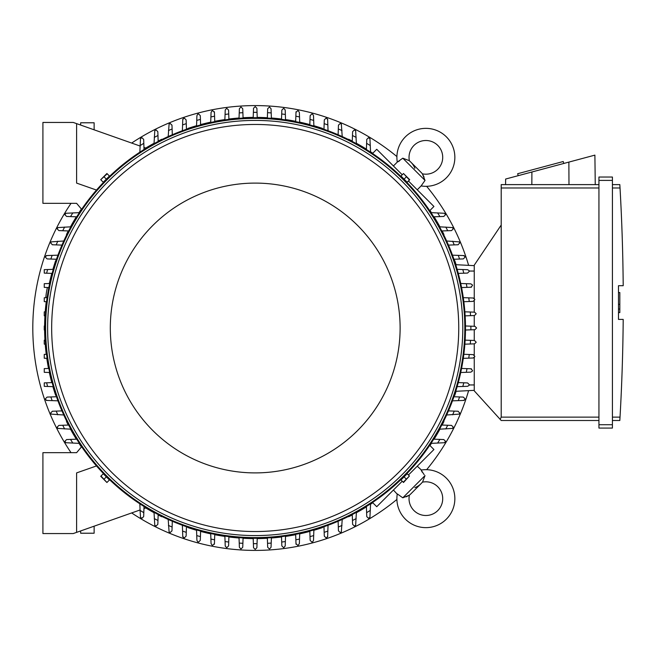 <?xml version="1.0" encoding="UTF-8"?>
<svg xmlns="http://www.w3.org/2000/svg" width="656" height="656" viewBox="0 0 656 656"><rect width="100%" height="100%" fill="white"/><g stroke="black" fill="none" stroke-linecap="round" stroke-linejoin="round"><path stroke-width="0.98" d="M91.774 128.978L93.07 129.437M414.863 487.654A17.523 17.523 0 0 0 422.366 482.176A16.851 16.851 0 0 1 437.782 510.573A16.851 16.851 0 0 1 409.393 495.157L402.792 497.814L397.282 493.902A28.979 28.979 0 0 0 397.241 494.189A28.979 28.979 0 0 0 446.367 519.15A28.979 28.979 0 0 0 421.111 470.073L424.178 474.682M402.792 497.814L425.022 475.584L422.718 481.652M422.316 472.263L421.562 470.983M406.064 496.838L407.384 496.297M408.426 495.764L408.86 495.51M409.393 495.157A17.523 17.523 0 0 0 410.861 493.837L421.045 483.652L410.861 493.837M397.241 494.189L393.42 490.032M417.249 466.203L421.398 470.024M429.721 445.317L433.928 449.524L408.426 475.026M402.235 481.217L376.733 506.711L372.534 502.512M443.94 421.496L443.94 421.496A210.617 210.617 0 0 1 442.128 425.055M348.705 516.731L348.705 516.731A210.617 210.617 0 0 0 352.272 514.919M356.38 512.73A210.617 210.617 0 0 0 366.409 506.867M370.558 504.226A210.617 210.617 0 0 0 372.772 502.75M429.959 445.563A210.617 210.617 0 0 0 431.435 443.349M434.075 439.2A210.617 210.617 0 0 0 439.938 429.163M454.772 395.338L454.772 395.338A210.617 210.617 0 0 0 456.092 391.296M322.555 527.563L322.555 527.563A210.617 210.617 0 0 1 313.863 530.286M131.667 512.943A222.409 222.409 0 0 0 396.896 499.437M426.646 469.688A222.409 222.409 0 0 0 468.622 390.64M468.622 265.36A222.409 222.409 0 0 0 426.646 186.312M396.896 156.563A222.409 222.409 0 0 0 131.667 143.057M71.037 203.319A222.409 222.409 0 0 0 71.037 452.681M322.555 128.437L322.555 128.437A210.617 210.617 0 0 0 313.863 125.714M309.829 124.591A210.617 210.617 0 0 0 299.702 122.139M295.676 121.303A210.617 210.617 0 0 0 285.532 119.581M281.522 119.031A210.617 210.617 0 0 0 271.379 118.006M267.361 117.736A210.617 210.617 0 0 0 257.218 117.391M253.208 117.391A210.617 210.617 0 0 0 243.056 117.736M239.046 118.006A210.617 210.617 0 0 0 228.903 119.031M224.885 119.581A210.617 210.617 0 0 0 214.75 121.303M210.724 122.139A210.617 210.617 0 0 0 200.597 124.591M196.554 125.714A210.617 210.617 0 0 0 187.87 128.437L187.87 128.437M348.705 139.269L348.705 139.269A210.617 210.617 0 0 1 352.272 141.081M443.94 234.504L443.94 234.504A210.617 210.617 0 0 0 442.128 230.945M439.938 226.837A210.617 210.617 0 0 0 434.075 216.8M431.435 212.651A210.617 210.617 0 0 0 429.959 210.437M372.772 153.25A210.617 210.617 0 0 0 370.558 151.774M366.409 149.133A210.617 210.617 0 0 0 356.38 143.27M454.772 260.662L454.772 260.662A210.617 210.617 0 0 1 456.092 264.704M187.87 527.563L187.87 527.563A210.617 210.617 0 0 0 196.554 530.286M200.597 531.409A210.617 210.617 0 0 0 210.724 533.861M214.75 534.697A210.617 210.617 0 0 0 224.885 536.419M228.903 536.969A210.617 210.617 0 0 0 239.046 537.994M243.056 538.264A210.617 210.617 0 0 0 253.208 538.609M257.218 538.609A210.617 210.617 0 0 0 267.361 538.264M271.379 537.994A210.617 210.617 0 0 0 281.522 536.969M285.532 536.419A210.617 210.617 0 0 0 295.676 534.697M299.702 533.861A210.617 210.617 0 0 0 309.829 531.409M161.72 516.731L161.72 516.731A210.617 210.617 0 0 1 158.153 514.919M66.486 421.496L66.486 421.496A210.617 210.617 0 0 0 68.29 425.055M70.479 429.163A210.617 210.617 0 0 0 76.342 439.2M78.991 443.349A210.617 210.617 0 0 0 81.41 446.966M145.78 507.957A210.617 210.617 0 0 0 154.045 512.73M55.653 395.338L55.653 395.338A210.617 210.617 0 0 1 52.923 386.655M44.608 330.009A210.617 210.617 0 0 0 44.944 340.152M45.215 344.162A210.617 210.617 0 0 0 46.248 354.306M46.789 358.324A210.617 210.617 0 0 0 48.519 368.459M49.348 372.485A210.617 210.617 0 0 0 51.799 382.612M55.653 260.662L55.653 260.662A210.617 210.617 0 0 0 52.923 269.345M51.799 273.388A210.617 210.617 0 0 0 49.348 283.49M46.248 301.694A210.617 210.617 0 0 0 45.215 311.838M44.944 315.848A210.617 210.617 0 0 0 44.608 325.991M66.486 234.504L66.486 234.504A210.617 210.617 0 0 1 68.29 230.945M161.72 139.269L161.72 139.269A210.617 210.617 0 0 0 158.153 141.081M154.045 143.27A210.617 210.617 0 0 0 145.78 148.043M81.41 209.034A210.617 210.617 0 0 0 78.991 212.651M76.342 216.8A210.617 210.617 0 0 0 70.479 226.837M465.481 325.983L474.928 326.319L476.609 328L474.928 329.681L465.481 330.017M470.877 326.171A215.668 215.668 0 0 1 470.877 329.829M465.137 340.144L474.477 340.472L476.158 342.153A221.4 221.4 0 0 1 476.141 342.366L474.477 343.842L464.866 344.179M470.532 340.333A215.668 215.668 0 0 1 470.286 343.982M464.866 311.821L474.477 312.158L476.141 313.634A221.4 221.4 0 0 1 476.158 313.847L474.477 315.528L465.137 315.856M470.286 312.018A215.668 215.668 0 0 1 470.532 315.667M473.107 298.004L474.739 299.259A221.4 221.4 0 0 1 474.796 299.694L473.107 301.375L463.841 301.703M463.292 297.66L468.761 297.857A215.668 215.668 0 0 1 469.253 301.514M468.458 297.849L473.312 298.013M460.725 283.499L470.819 283.851L472.377 284.901A221.4 221.4 0 0 1 472.5 285.54L470.819 287.221M471.451 287.205L466.473 287.377M466.285 283.695A215.668 215.668 0 0 1 467.015 287.361L461.562 287.549M457.142 269.337L467.564 269.698L469.024 270.551A221.4 221.4 0 0 1 469.253 271.387L467.564 273.068L458.282 273.396M462.808 269.534A215.668 215.668 0 0 1 463.808 273.208M463.308 255.545L464.645 256.209A221.4 221.4 0 0 1 464.997 257.234L463.308 258.915L453.936 259.251M452.476 255.168L458.282 255.373A215.668 215.668 0 0 1 459.561 259.046M457.839 255.356L464.112 255.578M446.646 240.998L459.175 241.875A221.4 221.4 0 0 1 459.676 243.081L457.995 244.762M458.159 244.762L453.526 244.918M452.648 241.203A215.668 215.668 0 0 1 454.231 244.893L448.458 245.098M439.545 226.82L452.525 227.575A221.4 221.4 0 0 1 453.206 228.928L451.525 230.609L441.759 230.953M445.793 227.042A215.668 215.668 0 0 1 447.712 230.748M431.025 212.634L444.571 213.282A221.4 221.4 0 0 1 445.465 214.774L443.784 216.455L433.69 216.816M437.585 212.872A215.668 215.668 0 0 1 439.881 216.595M372.534 153.488L376.733 149.289L402.235 174.783M408.426 180.974L433.928 206.476L429.721 210.683M414.863 168.346A17.523 17.523 0 0 0 409.393 160.843A16.851 16.851 0 0 1 437.782 145.427A16.851 16.851 0 0 1 422.366 173.824L425.022 180.416L421.111 185.927L417.249 189.797M425.022 180.416L402.792 158.186L408.86 160.49M393.42 165.968L397.282 162.098L402.792 158.186M422.366 173.824A17.523 17.523 0 0 0 421.045 172.348L410.861 162.163M424.047 177.145L423.505 175.824M422.972 174.783L422.718 174.348M421.398 185.976L421.111 185.927A28.979 28.979 0 0 0 446.367 136.85A28.979 28.979 0 0 0 397.241 161.811A28.979 28.979 0 0 0 397.282 162.098L397.241 161.811M399.471 160.892L398.2 161.647M474.255 265.655L455.731 264.688L474.255 265.655M474.255 298.455L474.255 265.155L501.209 225.049L501.209 417.134L500.143 419.332L501.209 420.504L598.936 420.504L501.209 420.504M501.209 184.615L598.936 184.615L501.209 184.615L501.209 225.049M505.571 184.615L505.637 179.039L594.894 155.128L595.254 184.615M563.758 163.467L563.233 161.515L517.666 173.725L518.191 175.677M531.901 172.003L531.836 184.615M568.875 162.098L568.982 184.615M598.936 424.719L598.936 428.081L612.417 428.081L612.417 177.03L598.936 177.03L598.936 424.719L612.417 424.719M598.936 177.03L612.417 177.03M620.059 188.633L619.83 184.672M612.417 417.134L620.027 417.134A2021.915 2021.915 0 0 0 623.2 319.406L618.485 319.406L618.485 285.704L623.2 285.704A2021.915 2021.915 0 0 0 620.027 187.985L612.417 187.985M618.485 292.535L619.83 292.535L619.83 304.327L618.485 304.327M618.485 312.584L619.83 312.584L619.83 304.327M619.83 309.042L618.485 309.042M620.059 416.486L619.83 420.439L620.059 416.486M612.417 184.615L619.83 184.615L612.417 184.615M612.417 420.504L619.83 420.504L612.417 420.504M598.936 428.081L612.417 428.081M474.255 357.545L474.255 390.845L500.143 419.332M474.255 300.932L474.255 312.158M474.255 315.536L474.255 326.294M474.255 329.706L474.255 340.464M474.255 343.842L474.255 355.068M474.255 390.345L455.731 391.312L474.255 390.345M257.226 538.273L256.898 547.719L255.209 549.4L253.528 547.719L253.191 538.273M257.037 543.66A215.668 215.668 0 0 1 253.38 543.66M271.387 537.658L271.051 547.26L269.583 548.933A221.4 221.4 0 0 1 269.362 548.949L267.681 547.26L267.353 537.928M271.199 543.078A215.668 215.668 0 0 1 267.541 543.316M243.073 537.928L242.745 547.26L241.055 548.949A221.4 221.4 0 0 1 240.842 548.933L239.374 547.26L239.038 537.658M242.884 543.316A215.668 215.668 0 0 1 239.227 543.078M96.498 465.94L76.604 472.902L76.604 532.369L73.242 533.558L42.911 533.558L42.911 452.681L76.604 452.681L81.631 446.695M140.064 509.974L76.604 532.369M94.128 526.186L94.128 533.221L80.655 533.221L80.655 530.942M44.944 325.983L44.255 326.007L44.255 329.993L44.944 330.017M45.28 340.144L44.255 340.177L44.255 344.129L45.551 344.179M45.28 315.856L44.255 315.823L44.255 311.871L45.551 311.821M47.388 287.5A8.085 0.845 -80 0 0 46.633 291.223A8.085 0.845 -80 0 0 45.838 297.709M46.896 297.668A8.085 0.845 -80 0 0 47.421 295.749M253.191 117.727L253.528 108.281L255.209 106.6L256.898 108.281L257.226 117.727M253.38 112.34A215.668 215.668 0 0 1 257.037 112.34M267.353 118.072L267.681 108.74L269.362 107.051A221.4 221.4 0 0 1 269.583 107.067L271.051 108.74L271.387 118.342M267.541 112.684A215.668 215.668 0 0 1 271.199 112.922M239.038 118.342L239.374 108.74L240.842 107.067A221.4 221.4 0 0 1 241.055 107.051L242.745 108.74L243.073 118.072M239.227 112.922A215.668 215.668 0 0 1 242.884 112.684M352.256 141.45L352.6 131.692L354.281 130.003A221.4 221.4 0 0 1 355.642 130.692L356.388 143.664M352.469 135.505A215.668 215.668 0 0 1 356.175 137.416M338.447 125.222L340.128 123.533A221.4 221.4 0 0 1 341.333 124.033L342.219 136.563M338.111 134.751L338.316 128.986A215.668 215.668 0 0 1 342.006 130.56M338.291 129.683L338.455 125.058M323.966 129.281L324.294 119.9L325.975 118.211A221.4 221.4 0 0 1 327.008 118.564L327.664 119.9M327.631 119.097L327.852 125.37M324.162 123.648A215.668 215.668 0 0 1 327.836 124.927L328.041 130.741M309.812 124.935L310.14 115.645L311.821 113.964A221.4 221.4 0 0 1 312.666 114.185L313.511 115.645L313.88 126.067M310.009 119.408A215.668 215.668 0 0 1 313.675 120.409M295.987 112.397L297.668 110.708A221.4 221.4 0 0 1 298.308 110.839L299.357 112.397L299.71 122.483M295.659 121.647L295.856 116.194A215.668 215.668 0 0 1 299.513 116.932M295.831 116.743L296.012 111.766M281.506 119.367L281.834 110.101L283.515 108.42A221.4 221.4 0 0 1 283.95 108.47L285.204 110.101M285.196 109.896L285.368 114.751M281.695 113.964A215.668 215.668 0 0 1 285.352 114.447L285.549 119.917M366.401 149.519L366.753 139.425L368.442 137.744A221.4 221.4 0 0 1 369.927 138.637L370.574 152.192M366.614 143.328A215.668 215.668 0 0 1 370.345 145.632M441.759 425.047L451.525 425.391L453.206 427.072A221.4 221.4 0 0 1 452.525 428.425L439.545 429.18M447.712 425.252A215.668 215.668 0 0 1 445.793 428.958M457.995 411.238L459.676 412.919A221.4 221.4 0 0 1 459.175 414.125L446.646 415.002M448.458 410.902L454.231 411.107A215.668 215.668 0 0 1 452.648 414.797M453.526 411.082L458.159 411.238M453.936 396.749L463.308 397.085L464.997 398.766A221.4 221.4 0 0 1 464.645 399.791L463.308 400.455M464.112 400.422L457.839 400.644M459.561 396.954A215.668 215.668 0 0 1 458.282 400.627L452.476 400.832M458.282 382.604L467.564 382.932L469.253 384.613A221.4 221.4 0 0 1 469.024 385.449L467.564 386.302L457.142 386.663M463.808 382.792A215.668 215.668 0 0 1 462.808 386.466M470.819 368.779L472.5 370.46A221.4 221.4 0 0 1 472.377 371.099L470.819 372.149L460.725 372.501M461.562 368.451L467.015 368.639A215.668 215.668 0 0 1 466.285 372.305M466.473 368.623L471.451 368.795M463.841 354.297L473.107 354.625L474.796 356.306A221.4 221.4 0 0 1 474.739 356.741L473.107 357.996M473.312 357.987L468.458 358.151M469.253 354.486A215.668 215.668 0 0 1 468.761 358.143L463.292 358.34M433.69 439.184L443.784 439.545L445.465 441.226A221.4 221.4 0 0 1 444.571 442.718L431.025 443.366M439.881 439.405A215.668 215.668 0 0 1 437.585 443.128M370.574 503.808L369.927 517.363A221.4 221.4 0 0 1 368.442 518.256L366.753 516.575L366.401 506.481M370.345 510.368A215.668 215.668 0 0 1 366.614 512.672M285.204 545.899L283.95 547.53A221.4 221.4 0 0 1 283.515 547.58L281.834 545.899L281.506 536.633M285.549 536.083L285.352 541.553A215.668 215.668 0 0 1 281.695 542.036M285.368 541.249L285.196 546.104M299.71 533.517L299.357 543.603L298.308 545.161A221.4 221.4 0 0 1 297.668 545.292L295.987 543.603M296.012 544.234L295.831 539.257M299.513 539.068A215.668 215.668 0 0 1 295.856 539.806L295.659 534.353M313.88 529.933L313.511 540.355L312.666 541.815A221.4 221.4 0 0 1 311.821 542.036L310.14 540.355L309.812 531.065M313.675 535.591A215.668 215.668 0 0 1 310.009 536.592M327.664 536.1L327.008 537.436A221.4 221.4 0 0 1 325.975 537.789L324.294 536.1L323.966 526.719M328.041 525.259L327.836 531.073A215.668 215.668 0 0 1 324.162 532.352M327.852 530.63L327.631 536.903M342.219 519.437L341.333 531.967A221.4 221.4 0 0 1 340.128 532.467L338.447 530.778M338.455 530.942L338.291 526.317M342.006 525.44A215.668 215.668 0 0 1 338.316 527.014L338.111 521.249M356.388 512.336L355.642 525.308A221.4 221.4 0 0 1 354.281 525.997L352.6 524.308L352.256 514.55M356.175 518.584A215.668 215.668 0 0 1 352.469 520.495M186.46 526.719L186.132 536.1L184.443 537.789A221.4 221.4 0 0 1 183.418 537.436L182.762 536.1M182.786 536.903L182.565 530.63M186.263 532.352A215.668 215.668 0 0 1 182.581 531.073L182.376 525.259M200.613 531.065L200.285 540.355L198.596 542.036A221.4 221.4 0 0 1 197.759 541.815L196.915 540.355L196.546 529.933M200.416 536.592A215.668 215.668 0 0 1 196.743 535.591M214.438 543.603L212.749 545.292A221.4 221.4 0 0 1 212.109 545.161L211.068 543.603L210.707 533.517M214.758 534.353L214.569 539.806A215.668 215.668 0 0 1 210.904 539.068M214.586 539.257L214.414 544.234M228.911 536.633L228.591 545.899L226.902 547.58A221.4 221.4 0 0 1 226.476 547.53L225.221 545.899M225.229 546.104L225.057 541.249M228.723 542.036A215.668 215.668 0 0 1 225.065 541.553L224.877 536.083M171.979 530.778L170.289 532.467A221.4 221.4 0 0 1 169.092 531.967L168.207 519.437M172.315 521.249L172.11 527.014A215.668 215.668 0 0 1 168.42 525.44M172.134 526.317L171.97 530.942M158.17 514.55L157.825 524.308L156.136 525.997A221.4 221.4 0 0 1 154.783 525.308L154.029 512.336M157.957 520.495A215.668 215.668 0 0 1 154.25 518.584M146.19 507.81L143.951 508.605L144.025 506.481L143.803 512.672A215.668 215.668 0 0 1 140.081 510.368L139.851 503.808M143.803 512.672L143.672 516.575L141.983 518.256A221.4 221.4 0 0 1 140.499 517.363L140.081 510.368M79.401 443.366L65.846 442.718A221.4 221.4 0 0 1 64.952 441.226L66.641 439.545L76.736 439.184M72.841 443.128A215.668 215.668 0 0 1 70.545 439.405M46.584 354.297L44.255 354.379L44.255 358.233L47.134 358.34M48.856 368.451L44.255 368.615L44.255 372.313L49.692 372.501M46.617 382.792L44.255 382.883L44.255 386.351L47.617 386.466A215.668 215.668 0 0 1 46.617 382.792L52.144 382.604M47.109 400.455L45.772 399.791A221.4 221.4 0 0 1 45.428 398.766L47.109 397.085L56.49 396.749M57.949 400.832L52.136 400.627A215.668 215.668 0 0 1 50.856 396.954M52.587 400.644L46.314 400.422M63.771 415.002L51.25 414.125A221.4 221.4 0 0 1 50.742 412.919L52.431 411.238M52.267 411.238L56.9 411.082M57.777 414.797A215.668 215.668 0 0 1 56.195 411.107L61.959 410.902M70.873 429.18L57.9 428.425A221.4 221.4 0 0 1 57.211 427.072L58.901 425.391L68.667 425.047M64.632 428.958A215.668 215.668 0 0 1 62.714 425.252M53.284 386.663L47.617 386.466M76.736 216.816L66.641 216.455L64.952 214.774A221.4 221.4 0 0 1 65.846 213.282L79.401 212.634M70.545 216.595A215.668 215.668 0 0 1 72.841 212.872M68.667 230.953L58.901 230.609L57.211 228.928A221.4 221.4 0 0 1 57.9 227.575L70.873 226.82M62.714 230.748A215.668 215.668 0 0 1 64.632 227.042M52.431 244.762L50.742 243.081A221.4 221.4 0 0 1 51.25 241.875L63.771 240.998M61.959 245.098L56.195 244.893A215.668 215.668 0 0 1 57.777 241.203M56.9 244.918L52.267 244.762M56.49 259.251L47.109 258.915L45.428 257.234A221.4 221.4 0 0 1 45.772 256.209L47.109 255.545M46.314 255.578L52.587 255.356M50.856 259.046A215.668 215.668 0 0 1 52.136 255.373L57.949 255.168M47.617 269.534L44.255 269.649L44.255 273.117L46.617 273.208A215.668 215.668 0 0 1 47.617 269.534L53.284 269.337M49.692 283.499L44.255 283.687L44.255 287.385L48.856 287.549M47.134 297.66L44.255 297.767L44.255 301.621L46.584 301.703M52.144 273.396L46.617 273.208M81.631 209.305L76.604 203.319L42.911 203.319L42.911 122.442L73.242 122.442L140.064 146.026M76.604 123.631L76.604 183.098L96.498 190.06M168.207 136.563L169.092 124.033A221.4 221.4 0 0 1 170.289 123.533L171.979 125.222M171.97 125.058L172.134 129.683M168.42 130.56A215.668 215.668 0 0 1 172.11 128.986L172.315 134.751M154.029 143.664L154.783 130.692A221.4 221.4 0 0 1 156.136 130.003L157.825 131.692L158.17 141.45M154.25 137.416A215.668 215.668 0 0 1 157.957 135.505M139.851 152.192L140.499 138.637A221.4 221.4 0 0 1 141.983 137.744L143.672 139.425L144.025 149.519L143.951 147.395L146.19 148.19M225.221 110.101L226.476 108.47A221.4 221.4 0 0 1 226.902 108.42L228.591 110.101L228.911 119.367M224.877 119.917L225.065 114.447A215.668 215.668 0 0 1 228.723 113.964M225.057 114.751L225.229 109.896M210.707 122.483L211.068 112.397L212.109 110.839A221.4 221.4 0 0 1 212.749 110.708L214.438 112.397M214.414 111.766L214.586 116.743M210.904 116.932A215.668 215.668 0 0 1 214.569 116.194L214.758 121.647M196.546 126.067L196.915 115.645L197.759 114.185A221.4 221.4 0 0 1 198.596 113.964L200.285 115.645L200.613 124.935M196.743 120.409A215.668 215.668 0 0 1 200.416 119.408M182.762 119.9L183.418 118.564A221.4 221.4 0 0 1 184.443 118.211L186.132 119.9L186.46 129.281M182.376 130.741L182.581 124.927A215.668 215.668 0 0 1 186.263 123.648M182.565 125.37L182.786 119.097M140.081 145.632A215.668 215.668 0 0 1 143.803 143.328M109.076 176.398L103.607 181.868M406.81 181.868L401.349 176.398M465.489 328A210.281 210.281 0 0 0 255.209 117.719A210.281 210.281 0 0 0 44.928 328A210.281 210.281 0 0 0 255.209 538.281A210.281 210.281 0 0 0 465.489 328A210.281 210.281 0 0 0 255.209 117.719A210.281 210.281 0 0 0 44.928 328M462.792 328A207.583 207.583 0 0 0 255.209 120.417A207.583 207.583 0 0 0 47.626 328A207.583 207.583 0 0 0 255.209 535.583A207.583 207.583 0 0 0 462.792 328M458.749 328A203.54 203.54 0 0 0 255.209 124.46A203.54 203.54 0 0 0 51.668 328A203.54 203.54 0 0 0 255.209 531.54A203.54 203.54 0 0 0 458.749 328M400.119 328A144.902 144.902 0 0 0 255.209 183.098A144.902 144.902 0 0 0 110.306 328A144.902 144.902 0 0 0 255.209 472.902A144.902 144.902 0 0 0 400.119 328M100.999 179.982L103.246 182.229L109.437 176.038L106.912 173.504L100.721 179.703L107.19 173.783M106.346 179.129L104.091 176.882M403.235 173.783L400.98 176.038L407.179 182.229L409.705 179.703L403.506 173.504L409.426 179.982M404.08 179.129L406.326 176.882M103.607 474.132L109.076 479.602M401.349 479.602L406.81 474.132M409.426 476.018L407.179 473.771L400.98 479.962L403.506 482.496L409.426 476.018L403.235 482.217M404.08 476.871L406.326 479.118M107.19 482.217L109.437 479.962L103.246 473.771L100.721 476.297L106.912 482.496L100.999 476.018M106.346 476.871L104.091 479.118M80.655 125.058L80.655 122.779L94.128 122.779L94.128 129.814M93.07 526.563L91.774 527.022M501.209 187.985L598.936 187.985M598.936 180.4L612.417 180.4M501.209 417.134L598.936 417.134M474.255 271.051L469.163 271.051M474.255 384.949L469.163 384.949M464.817 328A209.608 209.608 0 0 0 255.209 118.392A209.608 209.608 0 0 0 45.608 328A209.608 209.608 0 0 0 255.209 537.608A209.608 209.608 0 0 0 464.817 328M49.462 283.507L48.872 283.4"/></g></svg>

